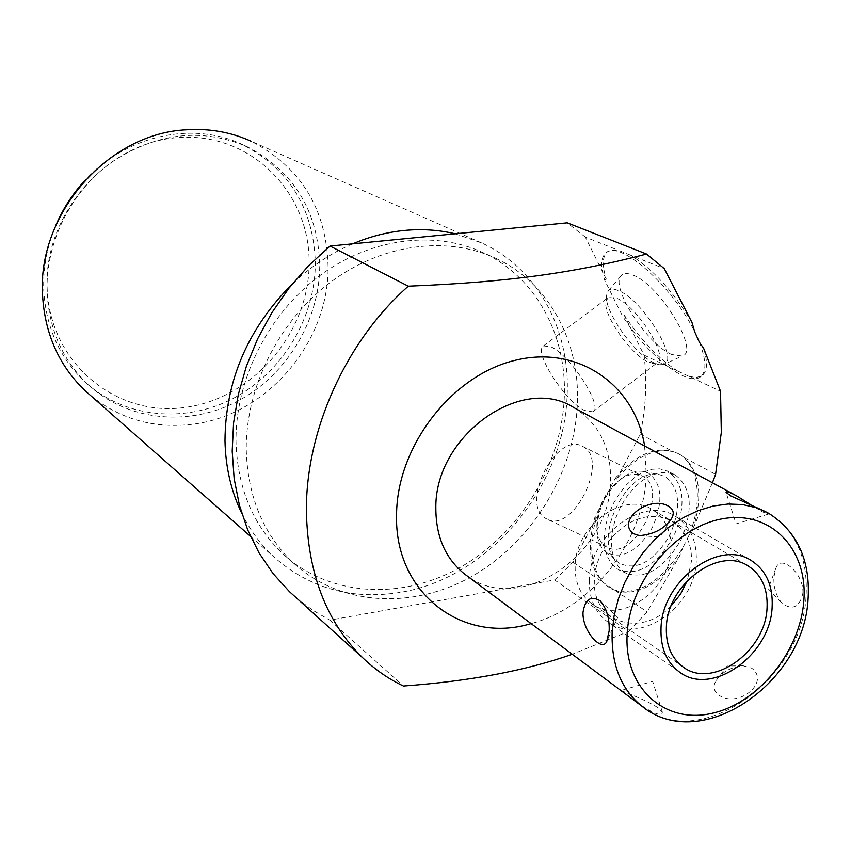 <?xml version="1.0" encoding="UTF-8"?>
<svg xmlns="http://www.w3.org/2000/svg" width="851" height="851" viewBox="0 0 851 851"><rect width="100%" height="100%" fill="white"/><g stroke="black" fill="none" stroke-linecap="round" stroke-linejoin="round"><path stroke-width="0.64" stroke-dasharray="4.25 3.19" d="M591.137 603.231C580.212 594.806 574.872 582.456 575.138 566.192C575.116 525.471 624.623 490.059 652.791 509.887C665.45 518.408 671.513 531.535 670.982 549.278C670.407 590.7 619.209 625.847 591.137 603.231L682.545 666.535M802.833 593.487C804.567 574.287 780.952 553.49 776.016 567.883L773.974 576.606C773.293 587.201 776.059 596.189 782.271 603.582C792.696 610.529 799.557 607.157 802.833 593.487M574.01 407.693C599.019 423.373 611.199 447.817 610.571 481.017C610.252 554.639 519.61 616.22 466.976 575.808M765.006 511.302L768.187 514.195L762.166 511.749L750.603 504.632M718.669 694.969C737.87 709.021 770.793 682.194 751.72 668.195L743.21 665.78C730.998 667.003 721.988 671.928 716.159 680.545C712.734 686.14 713.574 690.948 718.669 694.969M621.273 690.789L621.007 690.491C620.113 690.438 645.132 699.214 658.174 707.851L662.386 712.223C661.461 717.042 652.419 713.372 635.272 701.224M644.622 445.988L646.26 475.369C643.909 540.949 592.381 607.625 531.109 623.602M688.629 535.992L693.533 527.567C702.735 495.973 699.767 472.72 684.63 457.806L678.119 453.53L673.109 451.647C653.93 447.817 635.112 456.955 616.656 479.07L615.241 478.379C636.101 453.753 656.642 445.254 676.875 452.892C698.118 462.391 704.16 500.537 688.629 535.992L682.928 547.629C660.461 583.009 636.793 596.881 611.922 589.222C591.094 576.765 585.445 552.682 594.966 516.961L615.241 478.379M712.425 482.772L693.533 527.567M296.446 597.966L312.519 610.093L329.816 620.134L554.618 579.946L628.729 631.41L572.244 654.259M628.729 631.41L647.143 611.89L679.236 556.735L682.928 547.629M616.943 568.755L619.847 570.351C639.527 575.797 657.546 564.309 673.918 535.864C686.353 505.441 684.449 483.974 668.216 471.454L659.844 468.858L651.706 469.305L643.196 472.199L634.729 477.39L626.687 484.613L619.443 493.506L613.326 503.654L608.625 514.6L605.54 525.822L604.221 536.821L604.753 547.076L607.125 556.107L611.252 563.458L616.943 568.755M554.618 579.946L572.946 562.234L596.381 517.642L594.966 516.961M596.381 517.642C588.477 545.385 590.754 567 603.231 582.499L615.518 590.722C637.101 596.423 658.344 585.094 679.236 556.735M616.656 479.07L640.292 434.084C645.93 407.469 647.175 381.142 644.047 355.133L623.932 314.689L622.4 315.838L604.71 280.33C600.168 265.852 600.817 256.523 606.646 252.343C620.57 240.354 673.258 287.106 694.778 332.039M606.263 279.181L585.328 237.11L617.496 249.96L608.242 251.162C602.391 255.353 601.731 264.693 606.263 279.181L604.71 280.33M585.328 237.11L567.245 222.834M495.995 258.449C549.012 282.989 580.159 341.634 577.372 403.874C574.638 472.039 533.173 540.598 473.89 575.212C414.66 609.71 341.336 606.699 293.957 563.5C263.629 534.971 247.726 497.154 246.258 450.062C245.471 387.886 278.532 321.465 330.06 282.585C381.663 243.758 446.881 235.333 495.995 258.449L483.272 252.736C434.51 229.791 369.877 238.046 318.795 276.384C267.799 314.785 235.131 380.44 236.004 441.977C237.535 488.602 253.353 526.067 283.468 554.384C330.507 597.274 403.236 600.434 461.955 566.372C520.716 532.215 561.745 464.359 564.309 396.853C566.947 335.209 535.917 277.096 483.272 252.736M241.695 513.174C249.96 530.067 260.661 544.629 273.788 556.873C309.7 588.435 351.942 600.253 400.481 592.339C489.07 578.042 565.128 486.538 567.181 393.79C569.989 329.188 537.247 268.203 481.719 242.971L455.221 233.802M352.718 243.833C330.72 253.247 310.583 266.618 292.308 283.947M90.504 395.46C120.321 419.288 154.318 428.883 192.496 424.255C266.863 415.543 329.241 342.134 328.071 266.076C326.38 208.772 300.818 167.2 251.375 141.372L481.719 242.971M88.823 385.269C128.746 421.596 189.699 426.84 238.28 400.853C286.893 374.802 319.699 320.284 319.742 265.299C318.083 210.974 293.914 171.455 247.226 146.723C201.772 127.448 156.488 132.65 111.375 162.339C70.335 191.964 45.082 243.577 47.124 293.063C49.369 330.582 63.272 361.313 88.823 385.269L85.345 382.237C59.878 358.377 46.018 327.773 43.773 290.414C42.912 268.139 46.965 246.396 55.911 225.185M247.226 146.723L243.003 144.83C289.531 169.466 313.636 208.835 315.327 262.927C315.317 317.678 282.67 371.951 234.238 397.864C185.848 423.713 125.118 418.447 85.345 382.237M309.126 262.353C309.562 332.401 252.96 398.874 184.571 407.491C116.268 417.16 49.996 363.271 47.167 288.797C43.273 214.42 107.024 141.777 178.795 137.554C250.534 132.213 309.679 192.273 309.126 262.353M243.003 144.83C193.039 120.459 124.746 135.266 83.494 182.029M615.518 590.722L647.143 611.89M640.292 434.084L673.109 451.647M684.63 457.806L715.595 474.379M572.946 562.234L603.231 582.499M691.991 322.54C673.503 291.702 653.025 269.246 630.57 255.172L664.28 268.639M630.57 255.172L617.496 249.96M644.047 355.133L720.531 391.258M699.426 342.315C706.5 360.739 706.713 372.355 700.054 377.142C686.863 386.705 646.632 354.165 622.4 315.838M623.932 314.689C640.654 339.879 658.461 358.601 677.364 370.866M689.065 376.397L696.182 377.493L701.628 375.94C707.351 371.993 708.021 362.792 703.649 348.325M671.716 354.516C646.441 344.123 608.869 284.989 621.624 275.235C623.964 273.043 627.687 272.98 632.814 275.054C659.716 284.489 700.596 352.165 682.108 356.058L671.716 354.516M329.816 620.134L403.438 686.023M543.491 345.868L551.171 346.921C570.776 355.558 604.008 407.629 592.775 411.831L584.382 410.416C564.543 400.725 532.641 350.591 543.491 345.868L608.22 297.51L605.976 301.286C602.604 314.317 630.506 354.367 648.185 361.973L659.248 364.728L654.345 363.037C634.261 354.41 602.795 309.232 606.603 294.35L608.401 290.627C610.486 288.691 613.837 288.691 618.464 290.638C642.707 299.573 680.13 361.122 663.684 364.526L682.108 356.058M659.248 364.728L663.684 364.526M652.483 363.462L657.132 362.898C669.503 357.803 637.005 305.828 616.422 298.116L608.22 297.51M675.343 475.039C691.64 487.57 693.586 509.015 681.194 539.364C664.854 567.723 646.824 579.169 627.091 573.68L624.177 572.095L618.464 566.787L614.316 559.437L611.922 550.416L611.369 540.183L612.667 529.194L615.73 517.993L620.422 507.079L626.527 496.952L633.761 488.091L641.803 480.9L650.281 475.73L658.802 472.848L666.95 472.433L675.343 475.039M619.751 563.436L618.177 562.309C590.137 542.747 626.815 465.774 659.876 474.773L665.397 476.805C680.236 488.644 681.545 508.462 669.312 536.258C653.387 561.788 636.867 570.851 619.751 563.436M607.114 552.852L605.689 551.831C600.902 547.895 598.04 541.927 597.072 533.939C596.445 510.175 605.593 490.974 624.506 476.347C631.346 472.007 637.825 470.412 643.93 471.56L648.919 473.411C662.333 484.219 663.429 502.335 652.217 527.769C637.686 551.15 622.655 559.511 607.114 552.852M621.145 478.783C604.412 491.729 596.317 508.717 596.87 529.737C597.827 537.524 600.785 543.076 605.742 546.406L607.614 547.416C634.335 562.075 670.226 489.24 642.675 476.22L641.76 475.741C635.612 473.018 628.729 474.028 621.145 478.783L624.506 476.347M547.236 519.259L545.417 518.259C519.748 503.739 556.246 431.84 582.084 446.137L582.967 446.605C609.837 459.263 573.244 533.63 547.236 519.259L607.614 547.416M589.296 580.074C588.956 598.2 594.828 611.943 606.891 621.304C638.112 646.664 695.416 607.178 696.256 560.809C696.926 540.874 690.172 526.163 675.981 516.685C644.654 494.739 589.381 534.556 589.296 580.074M671.184 605.795C641.154 638.601 591.2 622.464 594.445 579.148C595.402 550.565 619.911 521.131 646.047 517.014C672.216 512.472 693.139 533.694 691.342 561.692L687.289 580.616M641.473 705.841C697.448 753.869 803.067 680.598 806.088 595.392C808.046 557.724 795.536 530.333 768.559 513.227L765.943 511.813M652.791 509.887L747.274 565.458M736.796 495.995L733.934 494.442M607.752 639.207L617.688 617.358L600.827 601.466M743.21 665.78L727.137 666.003L716.159 680.545M662.386 712.223L652.653 681.374L621.007 690.491M776.016 567.883L768.198 588.764L782.271 603.582M613.263 589.817L611.922 589.222M678.119 453.53L676.875 452.892M293.957 563.5L283.468 554.384M250.513 536.375L273.788 556.873M701.628 375.94L700.054 377.142M608.242 251.162L606.646 252.343M608.401 290.627L621.624 275.235M605.976 301.286L606.603 294.35M592.775 411.831L657.132 362.898M627.091 573.68L619.847 570.351M674.332 474.518L667.205 470.943M639.58 535.63L660.068 537.045L670.354 520.408M768.187 514.195L736.083 523.886L726.084 492.463M605.689 551.831L618.177 562.309M643.93 471.56L659.876 474.773M596.87 529.737L597.072 533.939M582.084 446.137L641.76 475.741M606.891 621.304L678.747 671.492M675.981 516.685L751.741 560.852"/><path stroke-width="1.28" d="M767.049 607.859C767.91 589.009 761.794 575.148 748.678 566.287C719.542 545.619 666.993 584.105 666.365 627.442C665.822 644.75 671.216 657.78 682.545 666.535C711.596 690.055 765.73 651.855 767.049 607.859M466.976 575.808L464.199 573.744C445.435 558.373 435.989 536.683 435.85 508.675C434.191 436.18 521.823 373.61 574.01 407.693L733.934 494.442M583.009 612.369C585.084 599.274 590.764 595.392 600.029 600.721C606.572 608.22 609.614 618.241 609.167 630.804L606.752 641.409C602.274 652.653 582.137 631.293 583.009 612.369M633.612 533.768L639.58 535.63C654.6 534.268 665.45 528.248 672.12 517.568C674.364 512.919 673.237 509.185 668.737 506.366C649.59 494.399 615.539 520.812 633.612 533.768M750.603 504.632L736.796 495.995C729.467 492.038 725.892 490.857 726.084 492.463L730.977 496.005L765.943 511.813M635.272 701.224L621.273 690.789M531.109 623.602C462.87 644.537 394.343 593.381 396.566 514.898C396.757 446.828 451.19 375.844 514.461 360.484C577.712 344.41 634.91 384.588 644.622 445.988M296.446 597.966L289.5 591.7L273.054 573.574L259.044 552.905L247.737 529.982L239.386 505.122L234.153 478.709L232.195 451.147L233.578 422.904L238.323 394.449L246.375 366.27L257.619 338.858L271.884 312.689L288.904 288.223L308.402 265.884L330.018 246.056L567.245 222.834L646.547 254.034L664.28 268.639L691.991 322.54L694.778 332.039L699.426 342.315L703.649 348.325L720.531 391.258L721.318 432.478L715.595 474.379L712.425 482.772M330.018 246.056L408.299 286.181C345.708 341.251 305.552 431.17 306.413 511.632C307.743 573.638 326.614 622.464 363.037 658.1C375.206 669.705 388.673 679.013 403.438 686.023C469.731 681.194 525.992 670.609 572.244 654.259M455.221 233.802C438.988 229.919 422.128 228.791 404.64 230.43C387.152 232.121 369.834 236.589 352.718 243.833M292.308 283.947C247.896 328.422 225.451 380.642 224.983 440.616C225.515 466.997 231.078 491.187 241.695 513.174M251.375 141.372C231.206 132.16 209.601 128.299 186.539 129.788C108.268 133.054 37.061 214.122 42.55 295.254C44.89 334.166 59.219 366.111 85.536 391.088L90.504 395.46M83.494 182.029C71.931 194.9 62.74 209.282 55.911 225.185M408.299 286.181C509.324 282.149 575.819 272.586 646.547 254.034M661.004 628.485C660.429 647.494 666.344 661.833 678.747 671.492C710.819 697.618 770.644 655.461 772.144 606.869C773.112 585.967 766.315 570.627 751.741 560.852C719.574 538.194 661.663 580.69 661.004 628.485M687.289 580.616L680.566 594.051L671.184 605.795M627.091 635.08C624.368 688.395 664.95 724.105 711.457 713.457C757.954 703.564 800.259 651.653 803.833 600.71C808.078 549.661 771.389 510.238 723.318 518.663C675.311 526.29 629.091 581.903 627.091 635.08M808.142 597.806C810.195 559.618 797.004 531.418 768.559 513.227L756.135 507.685L742.561 504.579L728.137 504.015L713.212 506.037L698.139 510.621L683.289 517.674L669.035 527.056L655.727 538.534L643.718 551.831L633.304 566.617L624.762 582.531L618.283 599.157L614.039 616.081L612.124 632.889C611.38 664.801 621.166 689.119 641.473 705.841C700.618 755.092 804.769 682.693 808.11 598.168M747.274 565.458L748.678 566.287M600.827 601.466L600.029 600.721M607.752 639.207L606.752 641.409M641.473 705.841L464.199 573.744M85.536 391.088L250.513 536.375M289.5 591.7L363.037 658.1M670.354 520.408L672.12 517.568"/></g></svg>
